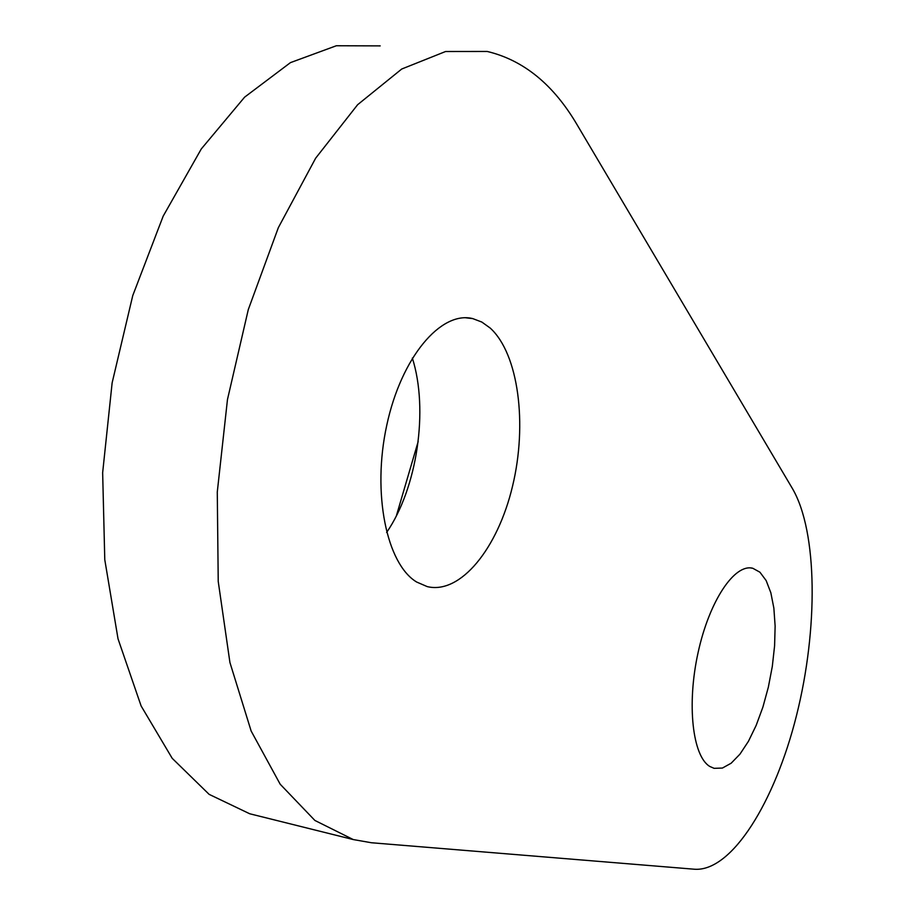 <?xml version="1.0" encoding="UTF-8"?>
<svg xmlns="http://www.w3.org/2000/svg" width="915" height="915" viewBox="0 0 915 915"><rect width="100%" height="100%" fill="white"/><g stroke="black" fill="none" stroke-linecap="round" stroke-linejoin="round"><path stroke-width="1.37" d="M792.493 488.667C817.678 531.924 818.285 628.822 796.53 715.416C774.925 801.986 731.817 871.698 694.702 869.25L371.421 842.749L353.247 839.558L314.897 820.458L280.173 784.201L251.156 731.051L229.928 662.506L218.228 581.437L217.278 492.053L227.469 399.546L248.297 309.567L278.377 227.583L315.652 158.192L357.616 104.722L401.742 69.014L445.605 51.503L487.215 51.457C523.643 60.161 553.689 84.729 577.354 125.195L792.493 488.667M709.811 766.461C692.518 756.248 686.639 704.321 698.076 652.647C709.308 600.892 734.619 563.285 752.816 568.284L759.93 572.207L766.13 580.533L770.83 592.703L773.861 608.132L775.131 626.089L774.593 645.807L772.306 666.44L768.348 687.154L762.904 707.089L756.167 725.401L748.424 741.333L739.972 754.132L731.177 763.202L722.427 768.051L714.112 768.337L709.811 766.461M490.234 328.085C518.611 353.945 527.555 424.16 512.537 486.197C497.806 548.348 460.531 594.739 427.225 586.606L416.657 582.032C386.61 564.075 371.925 493.299 386.736 425.372C401.239 357.296 440.973 310.528 472.781 318.614L481.85 322.069L490.234 328.085M396.378 515.808L418.178 441.522M412.345 358.051C428.815 409.806 417.206 488.095 386.622 532.461M253.901 814.808L249.658 813.744L209.112 794.346L172.192 758.306L141.116 705.957L118.024 638.807L104.779 559.706L102.652 472.712L112.133 382.859L132.755 295.591L163.179 216.146L201.3 148.928L244.602 97.162L290.455 62.62L336.354 45.75L380.183 45.887M752.816 568.284L750.78 567.952M472.781 318.614L465.609 317.779M353.247 839.558L249.658 813.744"/></g></svg>
